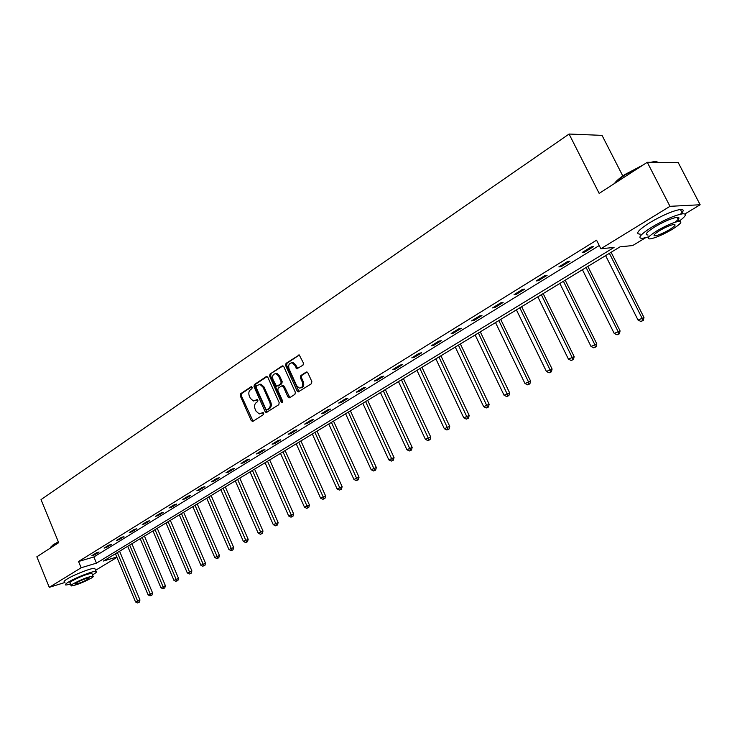 <?xml version="1.0" encoding="UTF-8"?>
<svg xmlns="http://www.w3.org/2000/svg" width="737" height="737" viewBox="0 0 737 737"><rect width="100%" height="100%" fill="white"/><g stroke="black" fill="none" stroke-linecap="round" stroke-linejoin="round"><path stroke-width="1.11" d="M252.174 387.275L251.05 386.768L240.594 393.761L240.225 395.797L251.262 420.652L252.865 421.398L263.45 414.59L263.717 413.162L263.008 412.545L259.231 413.945L256.025 411.135L255.094 409.053C254.09 406.234 254.486 404.06 256.301 402.531L257.664 401.628L257.932 400.2L257.25 399.592L253.381 401.002L250.285 398.238L249.355 396.156C248.351 393.346 248.747 391.172 250.552 389.624L251.916 388.712L252.174 387.275M302.999 365.147L303.414 363.019L299.25 354.958L286.03 363.369L285.624 365.488L297.177 391.052L298.153 391.937L311.438 383.719L311.852 381.591L307.873 372.83L306.159 372.093L300.779 375.603L300.364 377.731L302.327 382.052C303.312 385.875 302.29 387.883 299.25 388.058L296.67 385.718L289.051 368.868C288.075 364.944 289.144 362.945 292.257 362.871L294.671 365.147L296.854 368.813L302.999 365.147M64.902 582.497L49.278 587.325L36.85 556.785L58.693 542.672L41.023 499.631L569.075 134.033L599.163 193.398L647.279 162.297L669.979 206.323L700.15 204.757L684.903 213.97M49.278 587.325L81.144 567.766L96.455 563.151L614.059 247.429L600.858 248.756L669.979 206.323M600.858 248.756L596.555 240.188L78.555 561.493L81.144 567.766M267.844 377.353L266.204 376.635L254.348 384.567L253.979 386.612L265.163 411.688L266.168 412.573L278.798 404.714L279.185 402.651L267.844 377.353M270.009 374.083L282.133 365.976L283.809 366.694L295.334 392.241L294.929 394.341L289.65 397.731L287.974 396.985L283.321 386.658L281.654 385.921L278.199 388.178L277.803 390.26L282.621 400.983L281.875 402.531L281.175 401.914L269.622 376.165L270.009 374.083L283.026 365.893M622.802 175.986L602.037 135.368L569.075 134.033M78.555 561.493L93.885 556.951L599.236 245.522M94.428 554.906L99.099 552.022L96.547 552.768L91.876 555.661L94.428 554.906L94.152 554.252M106.644 547.361L111.407 544.413L108.855 545.159L104.092 548.107L106.644 547.361L106.368 546.697M119.099 539.659L123.963 536.665L121.412 537.393L116.547 540.405L119.099 539.659L118.823 538.996M131.812 531.81L136.769 528.751L134.217 529.479L129.261 532.538L131.812 531.81L131.527 531.137M144.784 523.804L149.841 520.672L147.289 521.391L142.232 524.523L144.784 523.804L144.498 523.123M158.022 515.624L163.19 512.436L160.638 513.145L155.47 516.333L158.022 515.624L157.727 514.942M171.537 507.277L176.806 504.025L174.254 504.716L168.985 507.977L171.537 507.277L171.242 506.586M185.337 498.756L190.717 495.43L188.165 496.121L182.785 499.446L185.337 498.756L185.033 498.055M199.423 490.05L204.923 486.66L202.38 487.332L196.88 490.731L199.423 490.05L199.119 489.35M213.822 481.16L219.433 477.696L216.89 478.359L211.27 481.832L213.822 481.16L213.509 480.45M228.525 472.076L234.265 468.539L231.731 469.183L225.983 472.739L228.525 472.076L228.212 471.358M243.551 462.799L249.419 459.169L246.886 459.814L241.017 463.444L243.551 462.799L243.238 462.071M258.917 453.31L264.915 449.607L262.39 450.224L256.384 453.937L258.917 453.31L258.595 452.573M274.625 443.61L280.76 439.814L278.236 440.431L272.1 444.227L274.625 443.61L274.293 442.863M290.691 433.688L296.965 429.809L294.45 430.399L288.176 434.286L290.691 433.688L290.35 432.941M307.117 423.535L313.538 419.574L311.042 420.145L304.611 424.116L307.117 423.535L306.776 422.78M323.939 413.153L330.508 409.09L328.011 409.652L321.443 413.715L323.939 413.153L323.589 412.388M341.148 402.522L347.873 398.367L345.395 398.91L338.661 403.065L341.148 402.522L340.789 401.748M358.762 391.642L365.653 387.386L363.184 387.902L356.293 392.167L358.762 391.642L358.403 390.859M376.81 380.495L383.866 376.137L381.407 376.635L374.35 381.001L376.81 380.495L376.441 379.702M395.29 369.08L402.522 364.612L400.08 365.091L392.849 369.569L395.29 369.08L394.921 368.279M414.231 357.381L421.638 352.802L419.215 353.263L411.799 357.841L414.231 357.381L413.853 356.579M433.642 345.395L441.242 340.697L438.828 341.13L431.228 345.828L433.642 345.395L433.255 344.575M453.541 333.096L461.334 328.287L458.948 328.693L451.155 333.511L453.541 333.096L453.154 332.276M473.955 320.494L481.952 315.556L479.584 315.933L471.588 320.881L473.955 320.494L473.559 319.655M494.896 307.559L503.104 302.492L500.764 302.843L492.546 307.919L494.896 307.559L494.49 306.712M516.388 294.284L524.808 289.079L522.496 289.401L514.067 294.616L516.388 294.284L515.974 293.427M538.461 280.65L547.103 275.316L544.818 275.601L536.158 280.954L538.461 280.65L538.038 279.793M561.115 266.656L569.996 261.174L567.739 261.423L558.849 266.923L561.115 266.656L560.682 265.79M584.395 252.275L593.525 246.646L591.304 246.858L582.166 252.505L584.395 252.275L583.962 251.4M289.834 397.621L284.344 386.455L282.658 385.727M647.279 162.297L678.197 162.536L700.15 204.757M645.492 237.802L632.659 245.559L620.075 246.821L103.484 561.023L116.778 557.015M116.925 557.384L95.552 570.309M93.885 556.951L96.455 563.151M254.947 400.836L255.435 400.578M257.508 399.684L256.467 400.375M263.266 412.637L262.225 413.3M251.768 386.787L241.635 393.567L241.266 395.594L253.095 421.251M267.08 376.552L255.389 384.364L255.011 386.418L267.006 412.296M256.319 385.773L256.052 387.211L265.882 409.238L266.582 409.855L268.489 408.823C270.332 407.285 270.746 405.092 269.733 402.236L262.971 387.128L259.968 384.392L256.319 385.773M267.614 409.643L267.024 409.763M259.35 384.318L260.999 384.189L264.003 386.934L270.755 402.024C271.778 404.871 271.363 407.064 269.521 408.602L268.056 409.551M271.041 373.899L270.654 375.981L282.584 402.181M278.503 375.962L276.043 373.677C273.058 373.825 272.054 375.796 273.022 379.601L276.605 386.335L280.76 383.94L281.156 381.849L278.503 375.962L279.535 375.769L277.075 373.493L275.527 373.604M279.535 375.769L282.188 381.655L281.792 383.747L278.346 386.004M291.649 362.779L293.289 362.696L295.694 364.962L297.785 368.592M300.825 387.92C303.497 387.303 304.335 385.276 303.349 381.849L302.327 382.052M307.034 371.992L301.802 375.419L301.396 377.528L303.349 381.849M299.342 354.985L287.062 363.194L286.656 365.303L299.047 391.688M115.423 553.763L135.534 601.936L139.975 599.973L119.587 551.23M138.344 602.525L139.321 602.184L138.344 602.525L137.524 600.812L117.367 552.584M137.543 602.967L135.534 601.936M139.975 599.973L139.321 602.184M50.521 547.287L53.359 544.634L58.352 541.842M58.481 542.146L53.202 545.085L50.346 548.052M92.484 574.915L93.433 574.363C96.436 572.529 97.284 571.525 95.985 571.35C93.12 570.843 75.331 577.762 68.375 582.119C65.501 583.907 64.69 584.883 65.952 585.04L70.605 584.165M95.091 569.185L94.723 568.31C91.839 567.766 74.059 574.667 67.113 579.042C64.239 580.83 63.437 581.815 64.699 581.99M71.084 585.335L70.181 583.133C69.269 583.013 69.858 582.304 71.94 581.014C80.038 576.684 86.662 574.105 91.812 573.275L92.061 573.893M73.101 583.842C71.019 585.132 70.42 585.832 71.332 585.943C76.455 585.095 83.06 582.525 91.13 578.223C93.286 576.905 93.894 576.196 92.963 576.085C87.823 576.933 81.208 579.522 73.101 583.842M87.961 579.208L89.14 577.836C85.824 578.379 81.567 580.047 76.344 582.838L75.192 584.192C78.5 583.649 82.756 581.99 87.961 579.208M614.474 183.504C616.058 181.053 619.66 177.995 625.28 174.319L643.198 164.931M641.043 166.332L625.28 174.835C620.388 178.022 616.952 180.805 614.971 183.172M648.044 235.002C644.193 234.928 646.506 232.201 654.963 226.803C664.129 221.459 671.481 218.29 676.999 217.295L679.053 221.275C673.544 222.298 666.193 225.467 657.008 230.792C648.532 236.172 646.211 238.88 650.052 238.917C655.46 237.95 662.747 234.827 671.914 229.548C680.564 224.112 682.941 221.358 679.053 221.275C686.009 216.116 687.206 213.619 682.646 213.794C674.954 215.195 664.728 219.608 651.987 227.033C640.287 234.523 637.1 238.3 642.434 238.383L648.947 236.761M680.454 214.181C684.102 210.8 684.083 209.225 680.408 209.465C672.697 210.828 662.48 215.232 649.758 222.685C638.085 230.202 634.916 234.016 640.269 234.136M669.307 229.76C674.862 226.268 676.391 224.499 673.885 224.453C670.348 225.098 665.612 227.143 659.698 230.57C654.216 234.044 652.715 235.794 655.193 235.822C658.694 235.186 663.401 233.168 669.307 229.76M658.371 162.389L655.773 161.808L651.637 162.122C655.027 161.357 657.063 161.44 657.745 162.38M650.808 162.324L651.637 162.122M676.999 217.295C680.15 217.157 679.477 218.806 674.981 222.27M127.694 546.301L148.091 594.888L152.568 592.917L131.895 543.74M150.938 595.487L151.914 595.146L150.938 595.487L150.118 593.746L129.684 545.094M150.118 595.938L148.091 594.888M152.568 592.917L151.914 595.146M140.214 538.683L160.887 587.711L165.41 585.722L144.452 536.112M163.78 588.301L164.756 587.969L163.78 588.301L162.969 586.541L142.241 537.448M162.951 588.771L160.887 587.711M165.41 585.722L164.756 587.969M152.983 530.916L173.95 580.378L178.52 578.379L157.257 528.318M176.88 580.977L177.857 580.645L176.88 580.977L176.069 579.199L155.056 529.663M176.032 581.447L173.95 580.378M178.52 578.379L177.857 580.645M166.009 522.994L187.281 572.907L191.887 570.889L170.321 520.377M190.247 573.506L191.224 573.174L190.247 573.506L189.437 571.7L168.119 521.713M189.381 573.985L187.281 572.907M191.887 570.889L191.224 573.174M179.303 514.914L200.879 565.279L205.522 563.243L183.651 512.27M203.882 565.878L204.858 565.555L203.882 565.878L181.459 513.606M202.997 566.366L200.879 565.279M205.522 563.243L204.858 565.555M192.864 506.66L214.753 557.494L219.442 555.44L197.249 503.997M217.802 558.093L216.899 558.591L218.778 557.771L217.802 558.093L195.065 505.324M216.899 558.591L214.753 557.494M219.442 555.44L218.778 557.771M206.71 498.24L228.931 549.544L233.657 547.471L211.141 495.55M232.017 550.143L231.096 550.659L232.993 549.83L232.017 550.143L208.958 496.876M231.096 550.659L228.931 549.544M233.657 547.471L232.993 549.83M220.851 489.644L243.394 541.428L248.176 539.337L225.31 486.927M246.536 542.027L245.596 542.552L247.503 541.713L246.536 542.027L223.136 488.253M245.596 542.552L243.394 541.428M248.176 539.337L247.503 541.713M235.287 480.865L258.18 533.146L262.998 531.027L239.792 478.12M261.359 533.735L260.401 534.27L262.326 533.431L261.359 533.735L237.627 479.437M260.401 534.27L258.18 533.146M262.998 531.027L262.326 533.431M250.027 471.892L273.27 524.67L278.144 522.542L254.578 469.128M276.504 525.269L275.518 525.813L277.471 524.965L276.504 525.269L252.423 470.436M275.518 525.813L273.27 524.67M278.144 522.542L277.471 524.965M265.09 462.735L288.701 516.02L293.612 513.864L269.687 459.943M291.981 516.619L290.977 517.171L292.939 516.315L291.981 516.619L267.54 461.242M290.977 517.171L288.701 516.02M293.612 513.864L292.939 516.315M280.493 453.366L304.473 507.176L309.429 505.002L285.118 450.556M307.79 507.765L306.767 508.346L308.757 507.471L307.79 507.765L282.99 451.845M306.767 508.346L304.473 507.176M309.429 505.002L308.757 507.471M296.228 443.794L320.586 498.138L325.597 495.937L300.899 440.956M323.967 498.728L322.917 499.308L324.925 498.433L323.967 498.728L298.78 442.246M322.917 499.308L320.586 498.138M325.597 495.937L324.925 498.433M283.072 385.571L284.215 386.206M312.313 434.01L337.076 488.889L342.134 486.678L317.03 431.145M340.503 489.479L339.425 490.077L341.452 489.193L340.503 489.479L314.929 432.426M339.425 490.077L337.076 488.889M342.134 486.678L341.452 489.193M328.766 424.005L353.935 479.437L359.039 477.198L333.529 421.103M357.408 480.027L356.321 480.635L358.357 479.741L357.408 480.027L331.438 422.384M356.321 480.635L353.935 479.437M359.039 477.198L358.357 479.741M345.598 413.77L371.181 469.755L376.34 467.498L350.407 410.841M374.718 470.344L373.595 470.971L375.658 470.068L374.718 470.344L348.334 412.103M373.595 470.971L371.181 469.755M376.34 467.498L375.658 470.068M362.816 403.296L388.832 459.86L394.046 457.576L367.671 400.338M392.425 460.441L391.273 461.086L393.365 460.174L392.425 460.441L365.616 401.591M391.273 461.086L388.832 459.86M394.046 457.576L393.365 460.174M380.439 392.572L406.898 449.727L412.167 447.423L385.34 389.597M410.555 450.307L409.376 450.961L411.486 450.04L410.555 450.307L383.304 390.831M409.376 450.961L406.898 449.727M412.167 447.423L411.486 450.04M398.487 381.6L425.406 439.344L430.721 437.023L403.434 378.588M429.109 439.925L427.911 440.597L430.04 439.667L429.109 439.925L401.416 379.822M427.911 440.597L425.406 439.344M430.721 437.023L430.04 439.667M416.958 370.361L444.356 428.722L449.727 426.373L421.96 367.321M448.124 429.293L446.889 429.984L449.045 429.045L448.124 429.293L419.961 368.537M446.889 429.984L444.356 428.722M449.727 426.373L449.045 429.045M435.88 358.855L463.766 417.833L469.202 415.456L440.929 355.787M467.599 418.404L466.337 419.113L468.511 418.165L467.599 418.404L438.957 356.984M466.337 419.113L463.766 417.833M469.202 415.456L468.511 418.165M455.273 347.063L483.656 406.667L489.147 404.272L460.376 343.958M487.562 407.248L486.263 407.966L488.465 407.008L487.562 407.248L458.423 345.146M486.263 407.966L483.656 406.667M489.147 404.272L488.465 407.008M475.144 334.976L504.053 395.235L509.608 392.812L480.294 331.843M508.023 395.806L506.697 396.543L508.917 395.576L508.023 395.806L478.377 333.013M506.697 396.543L504.053 395.235M509.608 392.812L508.917 395.576M495.522 322.585L524.965 383.507L530.576 381.057L500.727 319.416M529.009 384.069L527.646 384.834L529.894 383.848L529.009 384.069L528.365 381.591L498.829 320.567M527.646 384.834L524.965 383.507M530.576 381.057L529.894 383.848M516.416 309.872L546.412 371.476L552.087 368.997L521.676 306.675M550.53 372.028L549.139 372.811L551.405 371.826L550.53 372.028L549.903 369.513L519.806 307.808M549.139 372.811L546.412 371.476M552.087 368.997L551.405 371.826M537.844 296.836L568.43 359.122L574.169 356.625L543.16 293.602M572.621 359.684L571.184 360.485L573.478 359.481L572.621 359.684L572.004 357.113L541.336 294.717M571.184 360.485L568.43 359.122M574.169 356.625L573.478 359.481M559.844 283.459L591.019 346.454L596.823 343.93L565.215 280.189M595.284 347.007L593.819 347.827L596.141 346.814L595.284 347.007L594.695 344.391L563.418 281.285M593.819 347.827L591.019 346.454M596.823 343.93L596.141 346.814M582.423 269.724L614.216 333.437L620.084 330.895L587.85 266.425M618.564 333.99L617.053 334.828L619.402 333.815L618.564 333.99L617.993 331.328L586.099 267.494M617.053 334.828L614.216 333.437M620.084 330.895L619.402 333.815M605.611 255.619L638.049 320.079L643.981 317.5L611.102 252.284M642.48 320.613L640.923 321.479L643.3 320.448L642.48 320.613L641.927 317.905L609.388 253.325M640.923 321.479L638.049 320.079M643.981 317.5L643.3 320.448M251.529 386.685L251.05 386.768M257.259 399.592L256.798 399.684M252.284 420.422L251.262 420.652M241.266 395.594L240.225 395.797M241.635 393.567L240.594 393.761M266.186 411.467L265.163 411.688M255.011 386.418L253.979 386.612M255.389 384.364L254.348 384.567M266.923 376.506L266.204 376.635M269.521 408.602L268.489 408.823M270.755 402.024L269.733 402.236M264.003 386.934L262.971 387.128M282.888 365.847L282.133 365.976M288.996 396.773L287.974 396.985M284.344 386.455L283.321 386.658M282.207 401.702L281.175 401.914M270.654 375.981L269.622 376.165M281.792 383.747L280.76 383.94M282.188 381.655L281.156 381.849M296.965 367.772L295.942 367.956M295.694 364.962L294.671 365.147M301.396 377.528L300.364 377.731M301.802 375.419L300.779 375.603M306.896 371.955L306.159 372.093M298.199 390.85L297.177 391.052M286.656 365.303L285.624 365.488M287.062 363.194L286.03 363.369M299.222 354.948L298.43 355.077M252.855 421.398L252.275 421.527M266.794 412.434L266.168 412.573M260.999 384.189L259.968 384.392M289.678 397.722L288.959 397.869M283.395 385.589L282.363 385.783M282.354 402.43L281.875 402.531M277.075 373.493L276.043 373.677M297.674 368.666L296.854 368.813M293.289 362.696L292.257 362.871M298.909 391.78L298.153 391.937M91.812 573.275L92.963 576.085M95.985 571.35L94.723 568.31M656.059 162.37L655.773 161.808M654.484 234.43L655.193 235.822M682.646 213.794L680.408 209.465"/></g></svg>
